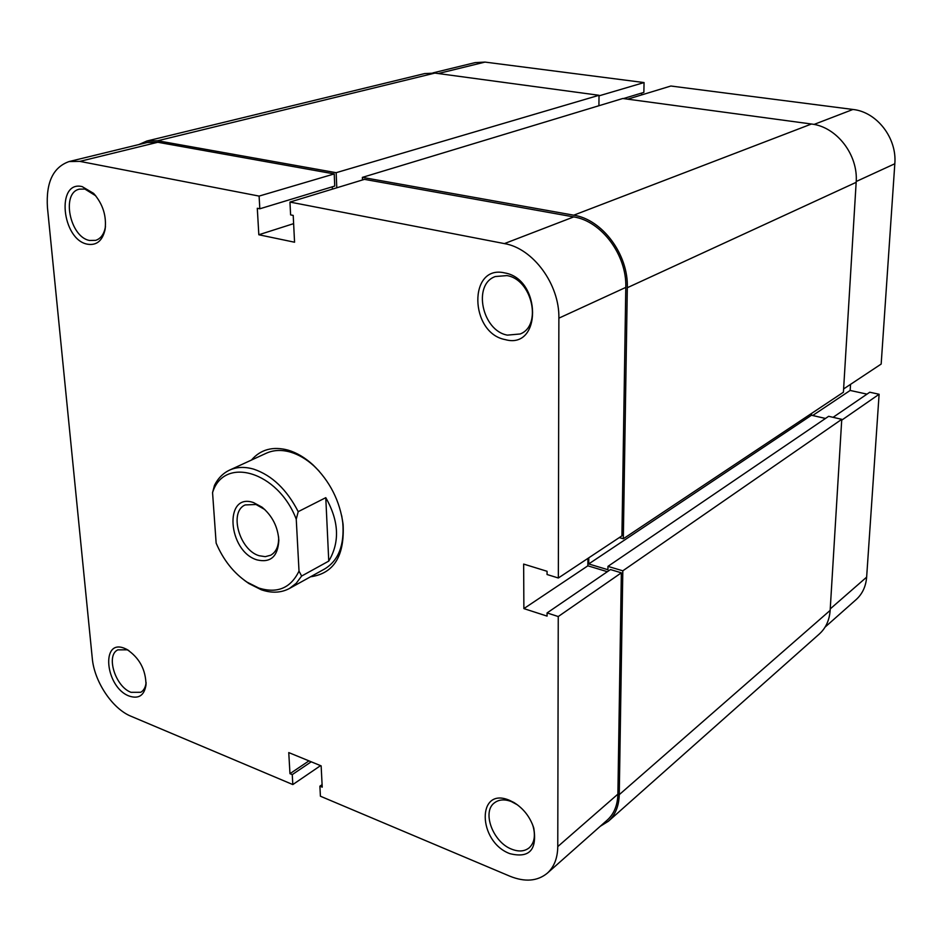<?xml version="1.0" encoding="UTF-8"?>
<svg xmlns="http://www.w3.org/2000/svg" width="942" height="942" viewBox="0 0 942 942"><rect width="100%" height="100%" fill="white"/><g stroke="black" fill="none" stroke-linecap="round" stroke-linejoin="round"><path stroke-width="1.41" d="M336.789 187.799L336.153 172.692L157.691 140.77L146.822 141.029L138.874 144.55M600.207 826.322L608.391 821.259C615.314 814.948 618.929 806.081 619.259 794.659L622.815 570.817L607.955 566.366L607.92 569.722L588.726 563.952L588.785 557.817M619.294 537.599L623.321 538.765L627.313 287.71C628.538 254.611 602.409 219.474 573.737 215.188L362.376 177.379L362.47 179.969M598.912 105.739L599.018 95.283L434.898 73.087L424.654 73.582L146.822 141.029M623.321 538.765L843.408 392.225L856.16 182.336C858.421 154.924 836.708 126.77 811.462 124.014L622.792 98.498L362.376 177.379M825.486 418.46L811.498 415.234L811.604 413.397M608.391 821.259L819.316 634.013C825.816 628.102 829.431 620.236 830.149 610.392L841.759 419.32L828.642 416.305L607.955 566.366M622.815 570.817L841.759 419.32M588.726 563.952L811.498 415.234M336.153 172.692L599.018 95.283M841.712 420.167L879.11 394.262L866.64 577.14C865.898 586.43 862.413 593.907 856.184 599.559L825.098 627.089M627.702 99.169L670.869 86.016L852.946 109.46C876.814 111.91 897.125 138.097 894.818 163.755L881.17 364.059L843.608 388.952M879.11 394.262L869.784 392.225L833.069 417.33M432.955 72.887L475.18 62.608L485.012 62.09L644.057 82.566L599.018 95.849M623.392 98.58L643.869 92.375L644.057 82.566M641.608 94.93L641.643 93.046M866.981 394.133L850.167 390.447L850.544 384.36M812.687 415.504L850.167 390.447M124.744 648.437L126.758 649.356C139.404 657.787 145.822 669.668 145.998 684.999C144.267 695.537 138.651 699.223 129.125 696.044C105.269 687.33 100.405 637.911 124.744 648.437M128.889 650.616L127.146 649.827L117.856 649.85C105.551 655.291 115.407 686.777 131.044 692.323L140.77 692.288C143.808 690.486 145.586 687.224 146.104 682.503M82.166 186.61L93.599 193.381C102.913 204.002 106.74 216.095 105.057 229.671C102.442 240.811 96.59 245.662 87.476 244.202C61.748 239.763 55.872 180.134 82.166 186.61M95.754 195.795L84.91 189.059L79.446 189.154C60.912 192.71 69.92 237.302 89.62 240.469L95.672 240.351C100.676 238.703 103.891 234.417 105.316 227.469L105.469 226.563M509.316 800.241L514.026 802.56C523.564 808.554 530.146 817.044 533.761 828.018C537.27 849.955 529.274 858.492 509.787 853.629C477.606 841.677 476.617 786.311 509.316 800.241M517.535 804.904L511.294 801.536C504.547 799.016 498.942 799.452 494.468 802.819C481.645 811.839 493.019 842.325 511.694 849.189C518.736 851.945 524.576 851.474 529.216 847.788C534.361 842.949 535.657 835.778 533.09 826.287L532.301 823.944M504.665 272.909C541.78 278.997 541.756 349.941 505.253 339.615C469.41 333.15 468.174 264.207 504.665 272.909M507.397 335.128L520.184 333.974C542.427 325.614 532.065 279.291 506.89 275.594L495.304 276.536C472.366 284.402 482.163 330.83 507.397 335.128M251.443 460.061C260.628 449.428 272.839 446.119 288.064 450.123C296.659 452.678 304.961 457.577 312.944 464.83C329.912 481.185 339.968 501.038 343.1 524.4C344.69 556.039 333.833 573.501 310.542 576.787M212.562 492.619L214.482 485.342C218.038 478.253 223.054 473.19 229.53 470.14C236.76 466.867 244.873 466.561 253.857 469.198C272.05 475.404 286.839 489.569 298.214 511.659L296.247 519.183C277.984 471.283 223.866 455.634 212.562 492.619L216.142 543.134C223.372 560.019 233.675 573.03 247.051 582.144L258.826 588.067C277.348 593.754 290.748 588.102 299.014 571.099L301.617 576.057L296.224 583.286L289.441 588.479L324.825 568.862C338.555 560.443 344.537 545.053 342.77 522.692L341.722 515.839M319.02 471L314.122 466.102C306.539 459.201 298.649 454.55 290.466 452.113C281.564 449.593 273.498 449.97 266.28 453.232L229.53 470.14M322.093 784.651L319.891 786.181L320.41 796.214L509.987 876.248C525 882.265 537.435 881.253 547.302 873.199C554.12 866.993 557.605 858.127 557.77 846.599L558.253 616.539L621.343 572.83L617.893 794.141C617.587 805.269 614.054 813.9 607.307 820.035L547.302 873.199M79.846 161.376L259.097 196.089L334.233 173.929L157.809 142.266L79.846 161.376L69.143 161.541C53.117 167.181 45.875 182.501 47.441 207.475L92.281 658.34C94.259 681.561 112.404 708.808 130.997 716.25L292.821 784.568L320.563 765.634M573.725 216.919C601.597 221.111 626.96 255.235 625.794 287.404L621.92 535.857L558.335 577.999L558.877 318.16C559.642 284.425 533.066 248.299 504.406 243.601L573.725 216.919L364.472 179.357L289.948 202.071L504.406 243.601M69.143 161.541L147.199 142.525L157.809 142.266M334.233 173.929L334.74 186.069L259.827 208.783L257.296 208.276L258.826 234.758L294.563 242.224L293.209 215.412L290.607 214.894L289.948 202.071M332.314 186.81L332.408 189.13M587.938 558.382L587.867 565.812L607.378 571.7M558.335 577.999L547.067 574.514L547.067 571.288L523.646 564.081L523.882 608.603L547.078 616.115L547.078 612.936L610.487 569.569L621.343 572.83M319.891 786.181L322.223 787.159L321.14 765.87L288.758 752.587L289.971 773.665L292.255 774.618L292.821 784.568M547.078 612.936L558.253 616.539M259.097 196.089L259.827 208.783M587.867 565.812L523.882 608.603M293.621 223.643L258.826 234.758M308.952 760.877L289.971 773.665M311.213 761.807L292.255 774.618M289.441 588.479C281.128 592.907 271.743 593.342 261.287 589.763L248.9 583.545L244.272 580.225M253.516 502.581L262.041 507.173C272.332 515.863 277.925 526.919 278.832 540.355C277.866 556.51 270.613 563.033 257.084 559.913C227.74 551.411 223.584 492.042 253.516 502.581M264.843 509.575L256.024 504.5L245.226 504.936C228.682 511.647 239.409 550.199 259.191 555.733L265.267 556.663L270.684 555.227C275.982 552.189 278.632 546.525 278.644 538.223L278.561 536.669M325.779 497.67L328.758 561.102C340.003 542.156 339.014 521.008 325.779 497.67L298.214 511.659M328.758 561.102L301.617 576.057M296.247 519.183L299.014 571.099M157.691 140.77L434.898 73.087M619.259 794.659L830.149 610.392M627.313 287.71L856.16 182.336M573.737 215.188L811.462 124.014M830.243 608.897L866.64 577.14M814.018 124.438L852.946 109.46M485.012 62.09L438.254 73.547M894.818 163.755L856.207 181.5M625.794 287.404L558.877 318.16M557.77 846.599L617.893 794.141M128.83 650.581L126.758 649.356M146.104 682.573L145.998 684.999M95.107 195.112L93.599 193.381M105.316 227.469L105.057 229.671M515.498 803.597L514.026 802.56M533.09 826.287L533.761 828.018M314.122 466.102L312.944 464.83M342.77 522.692L343.1 524.4M263.642 508.598L262.041 507.173M278.644 538.223L278.832 540.355M247.051 582.144L248.9 583.545"/></g></svg>
